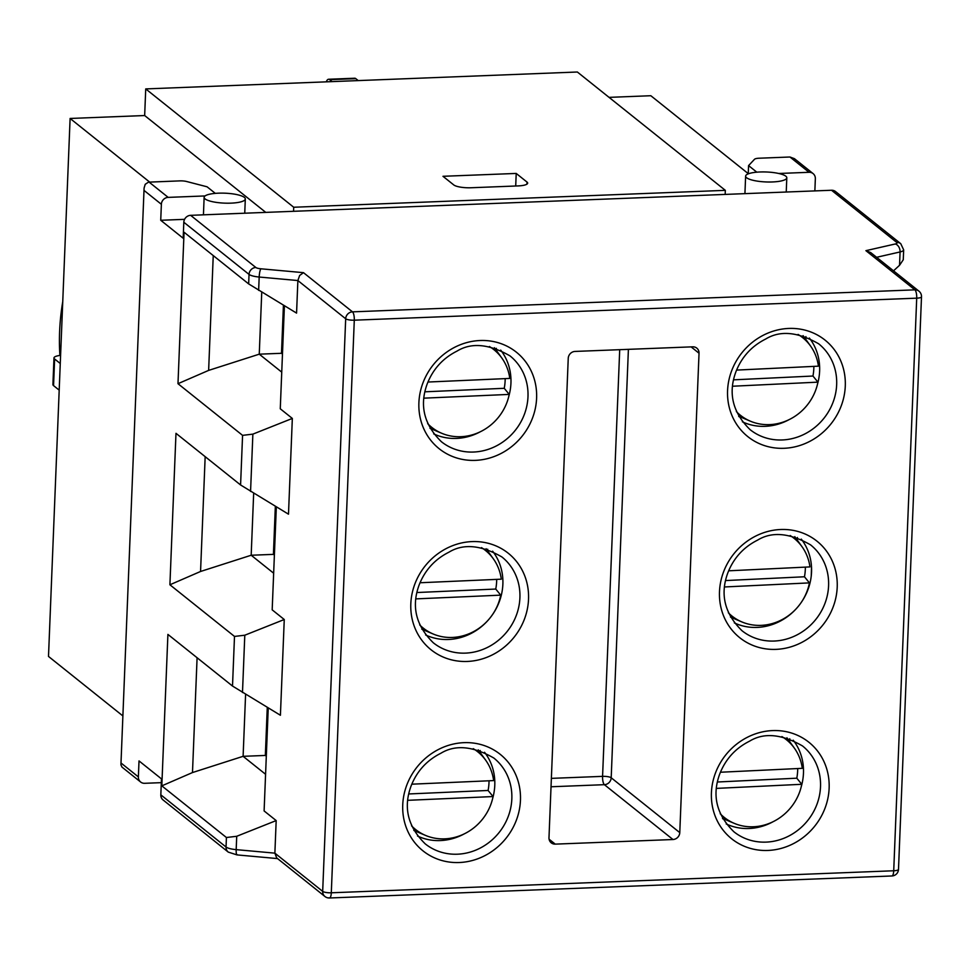 <?xml version="1.0" encoding="UTF-8"?>
<svg xmlns="http://www.w3.org/2000/svg" width="970" height="970" viewBox="0 0 970 970"><rect width="100%" height="100%" fill="white"/><g stroke="black" fill="none" stroke-linecap="round" stroke-linejoin="round"><path stroke-width="1.45" d="M817.516 384.071A54.938 50.646 128.6 0 0 819.626 371.025A54.938 50.646 128.6 0 0 809.368 338.033M742.377 421.804A54.938 50.646 128.6 0 0 789.083 419.634M899.542 265.283L903.264 259.754L903.664 249.872A13.738 3.322 2.3 0 1 900.075 251.945L899.542 265.283L893.528 270.824M801.365 786.234A54.938 50.646 128.6 0 0 803.463 773.175A54.938 50.646 128.6 0 0 793.217 740.195M726.215 823.966A54.938 50.646 128.6 0 0 772.932 821.796M672.974 839.523L555.252 844.13A6.863 6.329 128.6 0 1 548.984 837.728L568.238 358.342A6.863 6.329 128.6 0 1 575.04 351.431L692.762 346.824A6.863 6.329 128.6 0 1 699.03 353.225L679.776 832.612L611.197 777.77A6.863 1.661 2.3 0 0 602.576 776.364A6.863 2.085 -92.2 0 0 604.383 784.681L672.974 839.523A6.863 6.329 128.6 0 0 679.776 832.612M508.838 396.16A54.938 50.646 128.6 0 0 510.947 383.101A54.938 50.646 128.6 0 0 500.69 350.109M433.699 433.893A54.938 50.646 128.6 0 0 480.405 431.711M283.422 305.235L281.494 353.298L282.464 354.074M281.736 372.14L259.257 354.171L261.742 292.237M281.494 353.298L259.257 354.171L208.635 370.394L213.242 255.583M208.635 370.394L177.983 383.696L184.058 232.242L248.66 283.907L296.565 313.104L297.875 280.548L345.684 318.778A6.863 1.661 2.3 0 0 354.292 320.185L916.711 298.166L893.722 870.769L331.303 892.788L354.292 320.185A6.863 2.085 -92.2 0 0 352.486 311.855A6.863 6.329 128.6 0 0 345.684 318.778L322.683 891.381A6.863 6.329 128.6 0 0 324.926 896.486A6.863 6.863 0 0 0 329.485 897.99A6.863 2.085 -92.2 0 0 331.303 892.788A6.863 1.661 -177.7 0 1 322.683 891.381L274.874 853.151L236.183 849.635A13.738 3.322 -177.7 0 1 226.046 847.004L160.826 794.854A6.863 6.329 128.6 0 0 163.069 799.959L228.289 852.121A6.863 6.329 -51.4 0 1 226.046 847.004L226.422 837.51L236.716 836.285L276.183 820.584L274.874 853.151L276.68 857.892L324.926 896.486M177.983 383.696L242.573 435.36L252.867 434.136L292.334 418.434L280.269 408.782L284.404 305.817M831.52 190.253L896.741 242.415A6.863 6.329 -51.4 0 1 900.79 243.725L835.546 191.551A6.863 6.329 128.6 0 0 831.52 190.253L190.629 215.328A6.863 6.329 128.6 0 0 183.815 222.251L183.172 238.232L160.729 220.275L161.372 204.294A6.863 6.329 -51.4 0 1 168.186 197.383L205.058 195.94M161.311 782.657L144.651 783.299A6.863 6.329 -51.4 0 1 138.37 776.897L139.013 760.916L161.469 778.874L160.826 794.854M265.586 774.29L243.106 756.321L192.484 772.556L161.82 785.858L226.422 837.51M161.82 785.858L167.907 634.404L232.509 686.057L280.415 715.266L284.258 619.515L244.792 635.217L242.488 692.519M273.661 573.221L251.181 555.24L200.56 571.475L169.908 584.777L234.498 636.429L244.792 635.217M169.908 584.777L175.982 433.323L240.584 484.976L288.49 514.185L292.334 418.434M267.271 707.385L265.344 755.448L266.313 756.224M265.344 755.448L243.106 756.321L245.592 694.387M276.183 820.584L264.107 810.932L268.241 707.967M192.484 772.556L197.092 657.733M492.687 798.31A54.938 50.646 128.6 0 0 494.785 785.251A54.938 50.646 128.6 0 0 484.539 752.271M417.549 836.043A54.938 50.646 128.6 0 0 464.254 833.873M425.624 634.962A54.938 50.646 128.6 0 0 502.872 584.183A54.938 50.646 128.6 0 0 492.614 551.19M734.302 622.885A54.938 50.646 128.6 0 0 811.538 572.094A54.938 50.646 128.6 0 0 801.293 539.114M140.626 782.014L121.965 767.076L120.923 764.821L144.094 188.059L145.209 184.3L148.483 182.154L179.887 180.881A6.863 1.661 -177.7 0 1 186.592 181.499L207.071 186.798L215.304 193.369M896.741 242.415A6.863 1.661 -177.7 0 1 895.274 243.979L865.907 250.66L870.672 252.552L918.929 291.145A6.863 6.329 128.6 0 0 914.904 289.848A6.863 2.085 87.8 0 1 916.711 298.166A6.863 1.661 2.3 0 0 921.5 296.784L898.499 869.387A6.863 1.661 -177.7 0 1 893.722 870.769A6.863 2.085 87.8 0 1 891.903 875.971A6.863 6.863 0 0 0 898.499 869.387M865.907 250.66L914.904 289.848L352.486 311.855L303.489 272.667L299.633 275.48L297.875 280.548L259.184 277.032L258.638 290.369M756.794 172.175L748.573 165.603L754.514 159.274A6.863 1.661 -177.7 0 1 759.134 158.219L789.956 157.007L809.077 172.296A6.863 6.329 -51.4 0 1 815.346 178.698L814.861 190.908M789.956 157.007L794.43 158.668L813.102 173.594M809.077 172.296L778.752 173.484M276.329 506.886L272.182 609.851L284.258 619.515M275.347 506.304L273.419 554.379L274.389 555.143M273.419 554.379L251.181 555.24L253.667 493.306M200.56 571.475L205.167 456.664M184.579 219.341L160.729 220.275M748.573 165.603L748.234 173.86M739.625 416.615L738.922 416.676M723.474 818.777L722.771 818.826M273.516 552.015A30.215 7.299 2.3 0 0 274.498 552.197M293.546 211.302L293.704 207.24L725.33 190.35L725.172 194.412M122.887 715.933L48.5 656.435L70.107 118.461L144.663 115.539L145.73 88.913L577.356 72.01L725.33 190.35M149.647 182.069L70.107 118.461M59.194 390.134L53.556 385.623L54.623 358.997A13.738 3.322 -177.7 0 1 53.98 357.93A13.738 3.322 -177.7 0 1 60.589 355.372M60.261 363.507L54.623 358.997M53.98 357.93L52.913 384.569A13.738 3.322 2.3 0 0 53.556 385.623M62.747 301.682A234.752 216.407 128.6 0 0 59.885 355.457M326.272 81.844A13.738 4.159 87.8 0 1 328.563 79.261A13.738 4.159 87.8 0 1 329.642 79.661L355.796 78.643A13.738 4.159 -92.2 0 0 354.729 78.23L328.563 79.261M332.079 81.613L329.642 79.661M358.233 80.595L355.796 78.643M609.051 97.364L650.834 95.727L748.246 173.63M759.983 171.981A20.6 4.983 -177.7 0 1 785.833 176.2A20.6 4.983 -177.7 0 1 786.803 177.801A20.6 4.983 -177.7 0 1 766.021 181.948A20.6 4.983 -177.7 0 1 745.627 176.14A20.6 4.983 -177.7 0 1 759.983 171.981M265.768 212.394L144.663 115.539M218.492 193.175A20.6 4.983 -177.7 0 1 245.313 198.983A20.6 4.983 -177.7 0 1 227.78 203.203A20.6 4.983 -177.7 0 1 205.106 198.923A20.6 4.983 -177.7 0 1 204.137 197.334A20.6 4.983 -177.7 0 1 218.492 193.175M516.21 173.436L527.025 182.081A13.738 3.322 -177.7 0 1 527.668 183.136A13.738 3.322 -177.7 0 1 518.101 185.913L471.008 187.756A13.738 3.322 -177.7 0 1 453.778 184.943L442.975 176.297L516.21 173.436L515.713 186.01M293.704 207.24L145.73 88.913M281.579 351.249A30.215 7.299 2.3 0 0 282.573 351.431M495.33 348.994L496.397 348.363M427.685 423.647A49.737 45.857 128.6 0 0 441.653 433.25A49.737 45.857 128.6 0 0 461.077 436.694A49.737 45.857 128.6 0 0 509.226 394.402L423.89 398.161M427.94 382.034L509.783 378.421A49.737 45.857 128.6 0 0 501.817 358.015A49.737 45.857 128.6 0 0 489.389 346.508M505.188 378.627A52.344 48.245 -51.4 0 1 504.242 388.303L509.226 394.402M504.242 388.303L424.896 391.807M265.428 753.399A30.215 7.299 2.3 0 0 266.41 753.581M479.18 751.144L480.247 750.525M411.535 825.809A49.737 45.857 128.6 0 0 425.503 835.4A49.737 45.857 128.6 0 0 444.927 838.844A49.737 45.857 128.6 0 0 493.075 796.552L407.739 800.323M411.789 784.184L493.633 780.583A49.737 45.857 128.6 0 0 485.667 760.177A49.737 45.857 128.6 0 0 473.239 748.658M489.038 780.789A52.344 48.245 -51.4 0 1 488.092 790.465L493.075 796.552M488.092 790.465L408.746 793.957M720.213 813.733A49.737 45.857 128.6 0 0 734.181 823.324A49.737 45.857 128.6 0 0 753.787 826.755A49.737 45.857 128.6 0 0 801.778 784.293L716.406 788.392M720.407 772.241L802.287 768.325A49.737 45.857 128.6 0 0 794.345 748.1A49.737 45.857 128.6 0 0 781.905 736.582M797.704 768.543A52.344 48.245 -51.4 0 1 796.806 778.195L801.778 784.293M796.806 778.195L717.388 782.002M736.363 411.571A49.737 45.857 128.6 0 0 750.331 421.162A49.737 45.857 128.6 0 0 769.938 424.605A49.737 45.857 128.6 0 0 817.94 382.144L732.556 386.23M736.569 370.091L818.437 366.163A49.737 45.857 128.6 0 0 810.496 345.938A49.737 45.857 128.6 0 0 798.067 334.432M813.866 366.381A52.344 48.245 -51.4 0 1 812.957 376.033L817.94 382.144M812.957 376.033L733.55 379.84M728.361 612.81A49.737 45.857 128.6 0 0 741.844 621.915A49.737 45.857 128.6 0 0 761.438 625.347A49.737 45.857 128.6 0 0 809.441 582.885L724.517 586.959M728.64 570.809L809.95 566.904A49.737 45.857 128.6 0 0 801.996 546.68A49.737 45.857 128.6 0 0 790.162 535.537M805.367 567.135A52.344 48.245 -51.4 0 1 804.469 576.774L809.441 582.885M804.469 576.774L725.548 580.569M486.831 549.735L487.704 549.238M419.683 624.898A49.737 45.857 128.6 0 0 433.166 633.992A49.737 45.857 128.6 0 0 452.578 637.435A49.737 45.857 128.6 0 0 500.726 595.143L415.851 598.89M420.022 582.752L501.296 579.175A49.737 45.857 128.6 0 0 493.318 558.768A49.737 45.857 128.6 0 0 481.484 547.613M496.688 579.369A52.344 48.245 -51.4 0 1 495.755 589.057L500.726 595.143M495.755 589.057L416.894 592.524M836.661 384.654A54.938 50.646 -51.4 0 1 805.1 433.808A54.938 50.646 -51.4 0 1 750.028 429.601C732.762 412.614 728.009 393.456 735.769 372.14C741.529 357.19 751.495 346.157 765.669 339.039C780.05 330.236 797.716 331.813 818.656 343.792A54.938 50.646 -51.4 0 1 836.661 384.654M876.601 257.292L900.075 251.945A6.863 4.971 77.2 0 0 895.274 243.979M820.511 786.803A54.938 50.646 -51.4 0 1 788.949 835.958A54.938 50.646 -51.4 0 1 733.878 831.763C716.612 814.764 711.859 795.618 719.619 774.29C725.378 759.34 735.345 748.306 749.519 741.189C763.899 732.386 781.565 733.975 802.505 745.942A54.938 50.646 -51.4 0 1 820.511 786.803M829.132 788.21A61.801 56.975 128.6 0 0 742.923 739.77A61.801 56.975 128.6 0 0 738.752 843.56A61.801 56.975 128.6 0 0 829.132 788.21M528.529 599.217A61.801 56.975 128.6 0 0 442.32 550.778A61.801 56.975 128.6 0 0 438.161 654.568A61.801 56.975 128.6 0 0 528.529 599.217M845.282 386.06A61.801 56.975 128.6 0 0 759.073 337.621A61.801 56.975 128.6 0 0 754.915 441.411A61.801 56.975 128.6 0 0 845.282 386.06M837.207 587.129A61.801 56.975 128.6 0 0 750.998 538.689A61.801 56.975 128.6 0 0 746.827 642.479A61.801 56.975 128.6 0 0 837.207 587.129M520.453 800.286A61.801 56.975 128.6 0 0 434.245 751.847A61.801 56.975 128.6 0 0 430.074 855.637A61.801 56.975 128.6 0 0 520.453 800.286M536.604 398.137A61.801 56.975 128.6 0 0 450.395 349.697A61.801 56.975 128.6 0 0 446.236 453.487A61.801 56.975 128.6 0 0 536.604 398.137M527.983 396.73A54.938 50.646 -51.4 0 1 496.422 445.885A54.938 50.646 -51.4 0 1 441.35 441.677C424.084 424.69 419.331 405.545 427.091 384.217C432.85 369.267 442.817 358.233 456.991 351.116C471.371 342.313 489.038 343.901 509.977 355.869A54.938 50.646 -51.4 0 1 527.983 396.73M183.815 222.251L249.035 274.401A13.738 3.322 2.3 0 0 259.184 277.032A6.863 1.37 95.2 0 1 260.918 268.799A6.863 1.661 -177.7 0 1 255.85 267.49A6.863 6.329 128.6 0 0 249.035 274.401L248.66 283.907M144.336 190.666L161.372 204.294M138.37 776.897L121.335 763.269M234.498 636.429L232.509 686.057M242.573 435.36L240.584 484.976M511.833 798.88A54.938 50.646 -51.4 0 1 480.271 848.047A54.938 50.646 -51.4 0 1 425.2 843.839C407.933 826.852 403.18 807.695 410.94 786.367C416.7 771.417 426.667 760.383 440.841 753.278C455.221 744.475 472.887 746.051 493.827 758.031A54.938 50.646 -51.4 0 1 511.833 798.88M519.908 597.811A54.938 50.646 -51.4 0 1 488.346 646.966A54.938 50.646 -51.4 0 1 433.275 642.758C416.009 625.771 411.256 606.614 419.016 585.298C424.775 570.348 434.742 559.314 448.916 552.197C463.296 543.394 480.962 544.97 501.902 556.95A54.938 50.646 -51.4 0 1 519.908 597.811M828.586 585.722A54.938 50.646 -51.4 0 1 797.025 634.889A54.938 50.646 -51.4 0 1 741.953 630.682C724.687 613.695 719.934 594.537 727.694 573.209C733.453 558.259 743.42 547.225 757.594 540.12C771.974 531.317 789.641 532.894 810.58 544.873A54.938 50.646 -51.4 0 1 828.586 585.722M168.186 197.383L149.065 182.093M237.383 854.728A6.863 1.37 -84.8 0 1 237.007 854.897A6.863 1.37 -84.8 0 1 236.183 849.635L236.716 836.285M328.951 897.784A6.863 2.085 -92.2 0 0 329.485 897.99L891.903 875.971M303.489 272.667L260.918 268.799M255.85 267.49L190.629 215.328M252.867 434.136L250.563 491.45M555.252 844.13L549.081 839.195M691.113 346.884L699.03 353.225M551.033 786.767L604.383 784.681A6.863 6.329 128.6 0 0 611.197 777.77L628.402 349.333M619.709 349.685L602.576 776.364L551.372 778.364M527.025 182.081L526.94 184.142M789.677 741.601L789.762 738.752M805.827 339.451L805.924 336.59M797.34 540.193L797.425 537.513M144.094 188.059L120.923 764.821M228.289 852.121L237.032 854.909L277.541 858.583M900.766 243.7L903.664 249.872M921.5 296.784A6.863 6.863 0 0 0 918.929 291.145M786.234 192.024L786.803 177.801M744.924 193.636L745.627 176.14M244.743 213.218L245.313 198.983M203.433 214.831L204.137 197.334M501.817 358.015L494.421 347.721M441.653 433.25L429.989 428.291M485.667 760.177L478.271 749.883M425.503 835.4L413.838 830.453M794.345 748.1L786.937 737.806M734.181 823.324L722.517 818.365M810.496 345.938L803.099 335.644M750.331 421.162L738.667 416.215M811.526 567.304L811.247 575.986M801.996 546.68L794.794 536.653M741.844 621.915L730.471 617.09M493.318 558.768L486.115 548.741M433.166 633.992L421.792 629.166"/></g></svg>
